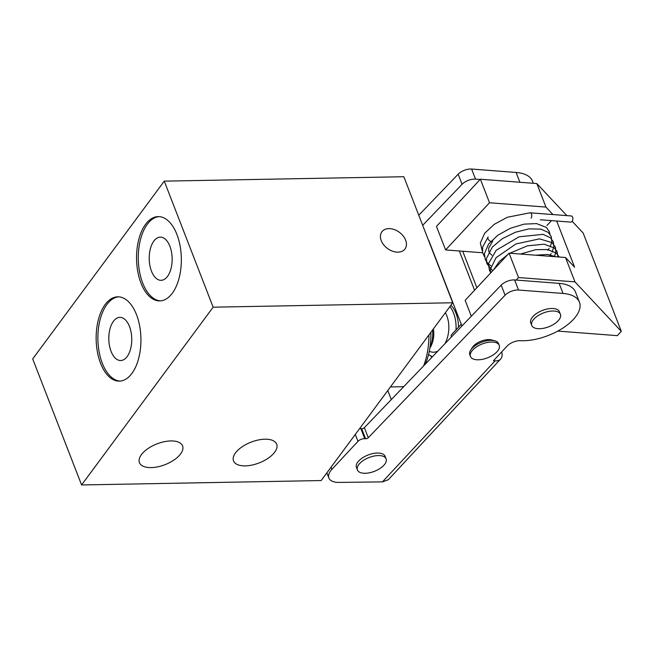 <?xml version="1.0" encoding="UTF-8"?>
<svg xmlns="http://www.w3.org/2000/svg" width="654" height="654" viewBox="0 0 654 654"><rect width="100%" height="100%" fill="white"/><g stroke="black" fill="none" stroke-linecap="round" stroke-linejoin="round"><path stroke-width="0.98" d="M451.464 336.908A3.082 1.921 -137 0 1 451.342 336.63A3.082 1.921 -137 0 1 451.505 334.717L461.266 324.229M470.463 356.487L469.817 354.803A15.426 7.431 -21.2 0 1 470.7 350.086L472.425 347.388A12.336 5.943 -21.2 0 1 484.091 340.211A12.336 5.943 -21.2 0 1 491.653 339.933L494.735 340.759A15.426 7.431 -21.2 0 1 498.577 343.652L499.231 345.328A15.426 7.431 -21.2 0 1 483.756 359.03A15.426 7.431 -21.2 0 1 470.463 356.487A15.426 7.431 -21.2 0 1 485.938 342.786A15.426 7.431 -21.2 0 1 499.231 345.328M470.7 350.086A15.426 7.431 -21.2 0 1 485.284 341.102A15.426 7.431 -21.2 0 1 494.735 340.759M482.407 251.357L480.322 243.092L484.655 233.265L494.277 224.297L507.357 217.259L529.993 212.795A3.082 1.905 94.4 0 1 530.092 212.803A3.082 1.905 94.4 0 1 531.506 214.111A3.082 1.905 94.4 0 1 531.04 218.142M530.092 212.803L571.212 215.951A3.082 1.905 94.4 0 1 572.618 217.259A3.082 1.905 94.4 0 1 572.577 220.512A3.082 1.905 94.4 0 1 570.738 222.107L540.302 219.769M429.891 347.887A21.337 11.331 -91.1 0 0 432.531 330.049M100.561 363.272A42.158 22.391 -91.1 0 0 119.314 381.127A42.158 22.391 -91.1 0 0 138.722 358.196A42.158 22.391 -91.1 0 0 136.514 314.68A42.158 22.391 -91.1 0 0 117.761 296.818A42.158 22.391 -91.1 0 0 98.353 319.757A42.158 22.391 -91.1 0 0 100.561 363.272M118.636 296.834A42.158 22.391 -91.1 0 0 99.907 320.46A42.158 22.391 -91.1 0 0 102.302 363.24A42.158 22.391 -91.1 0 0 120.181 381.078M129.492 326.501A21.598 11.47 88.9 0 1 130.62 348.786A21.598 11.47 88.9 0 1 120.679 360.534A21.598 11.47 88.9 0 1 111.074 351.386A21.598 11.47 88.9 0 1 109.937 329.101A21.598 11.47 88.9 0 1 119.886 317.353A21.598 11.47 88.9 0 1 129.492 326.501M140.962 283.059A42.158 22.391 -91.1 0 0 159.715 300.914A42.158 22.391 -91.1 0 0 179.131 277.975A42.158 22.391 -91.1 0 0 176.923 234.459A42.158 22.391 -91.1 0 0 158.17 216.605A42.158 22.391 -91.1 0 0 138.754 239.544A42.158 22.391 -91.1 0 0 140.962 283.059M159.036 216.621A42.158 22.391 -91.1 0 0 140.316 240.239A42.158 22.391 -91.1 0 0 142.703 283.027A42.158 22.391 -91.1 0 0 160.59 300.865M169.893 246.28A21.598 11.47 88.9 0 1 171.021 268.573A21.598 11.47 88.9 0 1 161.08 280.321A21.598 11.47 88.9 0 1 151.475 271.173A21.598 11.47 88.9 0 1 150.346 248.88A21.598 11.47 88.9 0 1 160.287 237.132A21.598 11.47 88.9 0 1 169.893 246.28M264.968 439.202A23.135 11.143 -21.2 0 1 276.675 444.172A23.135 11.143 -21.2 0 1 268.287 458.135A23.135 11.143 -21.2 0 1 245.234 465.877A23.135 11.143 -21.2 0 1 233.527 460.906A23.135 11.143 -21.2 0 1 241.915 446.944A23.135 11.143 -21.2 0 1 264.968 439.202M170.882 440.935A23.135 11.143 -21.2 0 1 182.58 445.905A23.135 11.143 -21.2 0 1 174.201 459.868A23.135 11.143 -21.2 0 1 151.148 467.602A23.135 11.143 -21.2 0 1 139.441 462.64A23.135 11.143 -21.2 0 1 147.829 448.677A23.135 11.143 -21.2 0 1 170.882 440.935M357.436 469.981L356.455 467.463A15.377 7.407 -21.2 0 1 357.763 462.141A15.377 7.407 -21.2 0 1 372.837 453.582A15.377 7.407 -21.2 0 1 385.124 456.337L386.097 458.863A15.377 7.407 158.8 0 0 373.81 456.1A15.377 7.407 158.8 0 0 358.744 464.659A15.377 7.407 158.8 0 0 357.436 469.981A15.377 7.407 158.8 0 0 369.723 472.736A15.377 7.407 158.8 0 0 384.789 464.185A15.377 7.407 158.8 0 0 386.097 458.863M531.751 325.422L530.77 322.896A15.377 7.407 -21.2 0 1 532.086 317.582A15.377 7.407 -21.2 0 1 547.153 309.023A15.377 7.407 -21.2 0 1 559.44 311.778L560.421 314.304A15.377 7.407 158.8 0 0 548.134 311.541A15.377 7.407 158.8 0 0 533.059 320.1A15.377 7.407 158.8 0 0 531.751 325.422A15.377 7.407 158.8 0 0 544.038 328.177A15.377 7.407 158.8 0 0 559.113 319.618A15.377 7.407 158.8 0 0 560.421 314.304M381.233 240.615A14.396 10.039 36.5 0 0 392.662 251.234A14.396 10.039 36.5 0 0 405.006 248.953A14.396 10.039 36.5 0 0 405.627 240.165A14.396 10.039 36.5 0 0 394.198 229.538A14.396 10.039 36.5 0 0 381.854 231.827A14.396 10.039 36.5 0 0 381.233 240.615M500.621 359.071L388.28 479.734L382.418 481.884L339.115 482.415A20.568 9.908 -21.2 0 1 328.872 477.992A20.568 9.908 -21.2 0 1 331.921 469.319L357.975 441.336A5.142 2.477 -21.2 0 1 364.752 438.695L365.594 438.76L361.678 428.681A2.06 0.989 -21.2 0 0 364.368 427.642L501.185 285.119A10.284 4.954 -21.2 0 1 514.624 279.953L559.121 283.362A41.137 19.808 -21.2 0 1 575.512 292.076L579.428 302.156A41.137 19.808 -21.2 0 1 563.069 327.948A41.137 19.808 -21.2 0 1 520.429 340.693A10.284 4.954 158.8 0 0 507.202 345.991L493.459 360.755L495.07 360.877A13.366 8.306 43 0 0 500.621 359.071A13.366 8.306 43 0 0 501.7 351.901M365.594 438.76A2.06 0.989 -21.2 0 0 368.276 437.73L505.092 295.199A10.284 4.954 -21.2 0 1 518.54 290.033L563.037 293.45A41.137 19.808 -21.2 0 1 579.428 302.156M418.773 215.24L458.16 174.201A10.284 4.954 -21.2 0 1 471.608 169.043L516.104 172.452A41.137 19.808 -21.2 0 1 532.495 181.158L533.321 183.292M476.88 287.752L462.86 251.61A13.366 8.306 43 0 0 462.705 251.242M422.68 225.319L462.076 184.289A10.284 4.954 -21.2 0 1 475.515 179.122L480.159 179.482M359.569 428.648A5.142 2.477 -21.2 0 1 360.844 428.615L361.678 428.681M546.948 225.491L551.477 220.627M482.66 252.771L445.603 249.926L436.471 226.398L480.388 179.229L536.82 183.553L545.951 207.081L552.941 214.553M545.951 207.081L489.519 202.756L445.603 249.926M556.685 221.027L574.596 267.208L565.506 257.496L574.956 281.866L621.3 331.349L617.302 335.649L557.797 331.087M516.169 280.076L518.524 277.541L574.956 281.866M536.82 183.553L566.846 215.616M572.16 221.289L583.172 233.045L621.3 331.349M471.321 316.225L465.158 300.341L509.074 253.172L565.506 257.496M509.074 253.172L518.524 277.541M480.388 179.229L489.519 202.756M164.26 181.133L32.7 358.923L81.587 484.957L213.147 307.176L452.723 302.761L403.837 176.727L164.26 181.133L213.147 307.176M391.288 399.602L387.773 390.536M452.723 302.761L321.163 480.551L81.587 484.957M425.264 364.204A46.786 24.852 -91.1 0 0 430.855 332.322M390.43 386.939L401.777 386.727A52.958 28.13 -91.1 0 0 403.812 386.555M423.555 365.987A52.958 28.13 -91.1 0 0 428.942 334.905M484.418 256.621L482.587 252.46L482.595 247.196L488.137 236.936A3.082 1.921 43 0 0 488.129 236.936A3.082 1.921 43 0 0 488.325 239.364A3.082 1.921 43 0 0 490.802 241.359M431.869 357.321A33.419 20.65 94.4 0 1 430.872 356.062M449.887 306.595A28.277 17.47 94.4 0 1 456.001 329.886M444.851 343.808A23.135 14.298 -85.6 0 0 445.349 312.726M458.487 327.204A28.277 17.47 -85.6 0 0 450.9 305.222M382.418 481.884L495.07 360.877M458.16 174.201L462.076 184.289M471.608 169.043L475.515 179.122M516.104 172.452L519.905 182.262M563.037 293.45L559.121 283.362M518.54 290.033L514.624 279.953M505.092 295.199L501.185 285.119M368.276 437.73L364.368 427.642M364.752 438.695L360.844 428.615M357.975 441.336L355.294 434.419M331.921 469.319L331.079 467.144M429.294 351.231A23.135 14.298 -85.6 0 0 437.845 351.1M474.551 290.245L459.321 250.981M491.931 255.24L489.38 252.934M488.816 251.839L488.71 248.087L492.781 240.983M535.593 255.207L547.537 254.447L556.072 256.777M520.453 254.046L535.847 249.673L547.578 249.542L556.26 253.09L559.203 257.014M493.598 269.8L499.386 261.387L507.823 254.52M509.858 253.237L527.377 245.839L544.153 244.187L554.33 247.989L557.053 251.52L557.903 256.916M490.582 273.029L490.386 269.276L496.059 257.676L515.957 243.934L539.558 238.857L552.123 242.659L555.393 247.196L555.826 252.346L554.396 256.646M490.884 272.71L489.462 270.454L488.424 263.758L496.182 250.269L519.072 236.813L543.082 234.336L550.415 237.754L553.268 241.702L553.881 246.762L552.082 252.068M551.159 253.597L549.736 255.542M492.666 270.797L486.772 263.497L486.437 258.502L492.323 247.048L502.427 238.636L515.417 232.235L528.988 228.867L540.85 229.129L548.126 232.342L551.232 236.454L551.821 242.037L550.12 246.844M549.156 248.438L547.807 250.286M490.917 265.786L488.481 264.053L485.333 259.875L484.393 253.727L488.636 243.934L497.874 235.203L510.447 228.238L524.148 224.134L536.582 223.594L546.433 227.445L549.425 231.818L549.924 234.181M461.945 325.994L428.689 240.255M429.833 348.288A28.792 28.792 0 0 0 433.389 328.888M328.872 477.992L326.869 472.834M428.534 354.591L432.425 356.749"/></g></svg>
